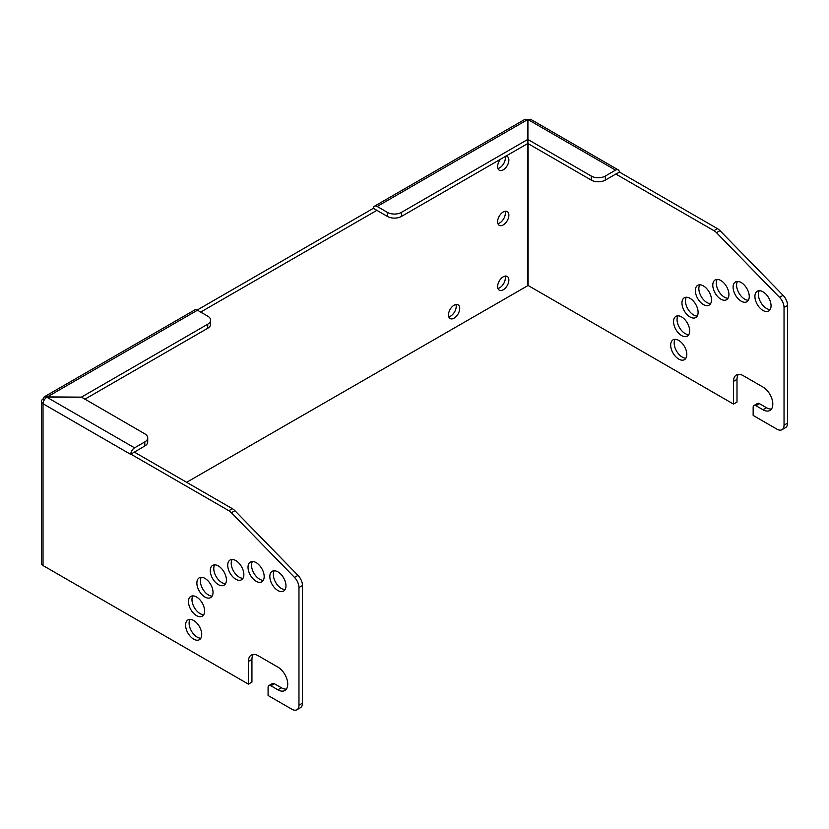 <?xml version="1.0" encoding="UTF-8"?>
<svg xmlns="http://www.w3.org/2000/svg" width="829" height="829" viewBox="0 0 829 829"><rect width="100%" height="100%" fill="white"/><g stroke="black" fill="none" stroke-linecap="round" stroke-linejoin="round"><path stroke-width="1.24" d="M185.592 625.17A11.419 6.591 60 0 1 187.955 619.937A11.419 6.591 60 0 1 196.753 622.993A11.419 6.591 60 0 1 201.737 634.486A11.419 6.591 60 0 1 199.374 639.708A11.419 6.591 60 0 1 190.577 636.651A11.419 6.591 60 0 1 185.592 625.17M189.986 619.408A11.419 6.591 -120 0 0 189.105 623.139A11.419 6.591 -120 0 0 200.856 638.216M188.463 601.647A11.419 6.591 60 0 1 190.825 596.424A11.419 6.591 60 0 1 199.623 599.481A11.419 6.591 60 0 1 204.608 610.973A11.419 6.591 60 0 1 202.245 616.196A11.419 6.591 60 0 1 193.447 613.139A11.419 6.591 60 0 1 188.463 601.647M192.856 595.885A11.419 6.591 -120 0 0 191.976 599.616A11.419 6.591 -120 0 0 203.727 614.703M196.877 583.046A11.419 6.591 60 0 1 199.24 577.823A11.419 6.591 60 0 1 208.038 580.88A11.419 6.591 60 0 1 213.022 592.362A11.419 6.591 60 0 1 210.659 597.595A11.419 6.591 60 0 1 201.861 594.538A11.419 6.591 60 0 1 196.877 583.046M201.271 577.285A11.419 6.591 -120 0 0 200.39 581.015A11.419 6.591 -120 0 0 212.141 596.103M210.265 570.632A11.419 6.591 60 0 1 212.628 565.399A11.419 6.591 60 0 1 221.426 568.456A11.419 6.591 60 0 1 226.41 579.948A11.419 6.591 60 0 1 224.048 585.181A11.419 6.591 60 0 1 215.25 582.113A11.419 6.591 60 0 1 210.265 570.632M214.659 564.87A11.419 6.591 -120 0 0 213.778 568.601A11.419 6.591 -120 0 0 225.529 583.689M227.716 565.243A11.419 6.591 60 0 1 230.079 560.021A11.419 6.591 60 0 1 238.876 563.078A11.419 6.591 60 0 1 243.861 574.57A11.419 6.591 60 0 1 241.498 579.792A11.419 6.591 60 0 1 232.7 576.735A11.419 6.591 60 0 1 227.716 565.243M232.11 559.482A11.419 6.591 -120 0 0 231.218 563.212A11.419 6.591 -120 0 0 242.97 578.3M248.026 567.254A11.419 6.591 60 0 1 250.399 562.031A11.419 6.591 60 0 1 259.197 565.088A11.419 6.591 60 0 1 264.171 576.58A11.419 6.591 60 0 1 261.809 581.803A11.419 6.591 60 0 1 253.011 578.746A11.419 6.591 60 0 1 248.026 567.254M252.43 561.492A11.419 6.591 -120 0 0 251.539 565.233A11.419 6.591 -120 0 0 263.29 580.31M269.829 576.528A11.419 6.591 60 0 1 272.202 571.305A11.419 6.591 60 0 1 281 574.362A11.419 6.591 60 0 1 285.974 585.854A11.419 6.591 60 0 1 283.611 591.077A11.419 6.591 60 0 1 274.813 588.02A11.419 6.591 60 0 1 269.829 576.528M274.233 570.766A11.419 6.591 -120 0 0 273.342 574.497A11.419 6.591 -120 0 0 285.093 589.585M685.925 358.169A11.419 6.591 60 0 1 674.174 343.082A11.419 6.591 60 0 1 675.065 339.351M670.671 345.113A11.419 6.591 -120 0 0 675.656 356.594A11.419 6.591 -120 0 0 684.453 359.662A11.419 6.591 -120 0 0 686.816 354.429A11.419 6.591 -120 0 0 681.832 342.937A11.419 6.591 -120 0 0 673.034 339.88A11.419 6.591 -120 0 0 670.671 345.113M688.795 334.647A11.419 6.591 60 0 1 677.044 319.569A11.419 6.591 60 0 1 677.935 315.828M673.542 321.59A11.419 6.591 -120 0 0 678.526 333.082A11.419 6.591 -120 0 0 687.324 336.139A11.419 6.591 -120 0 0 689.687 330.916A11.419 6.591 -120 0 0 684.702 319.424A11.419 6.591 -120 0 0 675.904 316.367A11.419 6.591 -120 0 0 673.542 321.59M697.21 316.046A11.419 6.591 60 0 1 685.469 300.968A11.419 6.591 60 0 1 686.35 297.228M681.956 302.989A11.419 6.591 -120 0 0 686.94 314.481A11.419 6.591 -120 0 0 695.738 317.538A11.419 6.591 -120 0 0 698.101 312.315A11.419 6.591 -120 0 0 693.117 300.823A11.419 6.591 -120 0 0 684.319 297.766A11.419 6.591 -120 0 0 681.956 302.989M710.598 303.632A11.419 6.591 60 0 1 698.847 288.544A11.419 6.591 60 0 1 699.738 284.813M695.344 290.575A11.419 6.591 -120 0 0 700.329 302.067A11.419 6.591 -120 0 0 709.127 305.124A11.419 6.591 -120 0 0 711.489 299.891A11.419 6.591 -120 0 0 706.505 288.409A11.419 6.591 -120 0 0 697.707 285.342A11.419 6.591 -120 0 0 695.344 290.575M728.049 298.243A11.419 6.591 60 0 1 716.297 283.166A11.419 6.591 60 0 1 717.189 279.425M712.785 285.186A11.419 6.591 -120 0 0 717.769 296.678A11.419 6.591 -120 0 0 726.567 299.735A11.419 6.591 -120 0 0 728.929 294.513A11.419 6.591 -120 0 0 723.955 283.021A11.419 6.591 -120 0 0 715.158 279.964A11.419 6.591 -120 0 0 712.785 285.186M748.369 300.253A11.419 6.591 60 0 1 736.618 285.176A11.419 6.591 60 0 1 737.499 281.435M733.105 287.197A11.419 6.591 -120 0 0 738.09 298.689A11.419 6.591 -120 0 0 746.888 301.746A11.419 6.591 -120 0 0 749.25 296.523A11.419 6.591 -120 0 0 744.266 285.031A11.419 6.591 -120 0 0 735.468 281.974A11.419 6.591 -120 0 0 733.105 287.197M770.172 309.528A11.419 6.591 60 0 1 758.421 294.45A11.419 6.591 60 0 1 759.302 290.71M754.908 296.471A11.419 6.591 -120 0 0 759.892 307.963A11.419 6.591 -120 0 0 768.69 311.02A11.419 6.591 -120 0 0 771.053 305.797A11.419 6.591 -120 0 0 766.069 294.305A11.419 6.591 -120 0 0 757.271 291.248A11.419 6.591 -120 0 0 754.908 296.471M454.105 318.16A7.938 4.58 120 0 0 459.297 311.155A7.938 4.58 120 0 0 458.074 304.792A7.938 4.58 120 0 0 454.105 305.186A7.938 4.58 120 0 0 448.914 312.191A7.938 4.58 120 0 0 450.137 318.554A7.938 4.58 120 0 0 454.105 318.16M448.79 316.833A7.938 4.58 120 0 0 450.593 316.129A7.938 4.58 120 0 0 455.909 304.492M500.529 159.23A7.938 4.58 120 0 0 499.276 170.214A7.938 4.58 120 0 0 503.244 169.821A7.938 4.58 120 0 0 508.436 162.826A7.938 4.58 120 0 0 507.213 156.453A7.938 4.58 120 0 0 505.959 156.09M497.928 168.494A7.938 4.58 120 0 0 499.732 167.79A7.938 4.58 120 0 0 505.172 156.546M503.244 224.939A7.938 4.58 120 0 0 508.436 217.944A7.938 4.58 120 0 0 507.213 211.582A7.938 4.58 120 0 0 503.244 211.975A7.938 4.58 120 0 0 498.053 218.97A7.938 4.58 120 0 0 499.276 225.333A7.938 4.58 120 0 0 503.244 224.939M497.928 223.612A7.938 4.58 120 0 0 499.732 222.918A7.938 4.58 120 0 0 505.048 211.271M503.244 289.787A7.938 4.58 120 0 0 508.436 282.793A7.938 4.58 120 0 0 507.213 276.42A7.938 4.58 120 0 0 503.244 276.813A7.938 4.58 120 0 0 498.053 283.819A7.938 4.58 120 0 0 499.276 290.181A7.938 4.58 120 0 0 503.244 289.787M497.928 288.461A7.938 4.58 120 0 0 499.732 287.756A7.938 4.58 120 0 0 505.048 276.119M755.965 405.702A3.969 2.29 -120 0 0 753.975 405.505L757.488 403.474A3.969 2.29 60 0 1 759.468 403.671L755.965 405.702L762.981 409.754A13.896 8.021 -120 0 0 769.934 410.438A13.896 8.021 -120 0 0 772.058 399.309A13.896 8.021 -120 0 0 762.981 387.06L743.323 375.713A13.896 8.021 -120 0 0 736.38 375.019A13.896 8.021 -120 0 0 733.499 381.381L737.002 379.361L737.002 402.055L733.499 404.075L528.094 285.487L528.094 143.635M615.843 174.359L619.356 172.007L717.437 228.638A9.927 5.73 60 0 1 719.976 230.649L716.474 232.68L779.561 297.352L783.063 295.321L719.976 230.649M200.691 312.077L376.884 210.348L373.371 208.317L197.167 310.056M615.843 174.038L713.935 230.669L717.437 228.638M771.457 409.039A13.896 8.021 60 0 1 766.493 407.723L759.468 403.671M737.002 379.361A13.896 8.021 60 0 1 738.359 374.397M783.063 295.321A9.927 5.73 60 0 1 787.55 305.466L787.55 423.132A9.927 5.73 60 0 1 785.498 427.671L781.985 429.702A9.927 5.73 -120 0 0 784.037 425.153L787.55 423.132M753.975 405.505A3.969 2.29 -120 0 0 753.157 407.319L753.157 415.433L777.022 429.204A9.927 5.73 -120 0 0 781.985 429.702M787.55 305.466L784.037 307.497L784.037 425.153M784.037 307.497A9.927 5.73 -120 0 0 779.561 297.352M716.474 232.68A9.927 5.73 -120 0 0 713.935 230.669M733.499 381.381L733.499 404.075M186.649 482.302L528.094 285.487M387.412 212.379A9.927 5.73 0 0 0 401.454 212.379L401.454 216.431A9.927 5.73 180 0 1 387.412 216.431L387.412 212.379L377.164 206.462A5.357 3.098 -120 0 0 374.49 206.193A5.357 3.098 -120 0 0 373.382 208.328M374.49 206.193L525.089 119.241L527.71 119.542L527.71 143.531L401.454 216.431M401.454 212.379L527.71 139.479M377.164 210.514L387.412 216.431M619.346 172.017A5.357 3.098 120 0 0 618.247 169.883A5.357 3.098 120 0 0 615.564 170.142L605.315 176.059L605.315 180.111L615.564 174.194M605.315 180.111A9.927 5.73 180 0 1 591.274 180.111L527.918 143.531L527.918 119.542L530.539 119.241L618.247 169.883M527.918 139.479L591.274 176.059A9.927 5.73 0 0 0 605.315 176.059M253.28 654.454A13.896 8.021 -120 0 0 251.933 659.407L251.933 682.112L248.42 684.132L43.025 565.544A5.357 3.098 0 0 1 41.45 563.357L41.45 401.236A5.357 3.098 180 0 1 43.025 399.05L44.331 399.806M234.908 510.705L297.994 575.378L294.482 577.409L231.395 512.736L234.908 510.705A9.927 5.73 -120 0 0 232.369 508.695L134.277 452.064L130.764 454.416L43.025 403.754L43.025 565.544M43.035 399.06L44.175 396.894L81.449 397.132L144.806 433.826A9.927 5.73 180 0 1 147.717 437.878A9.927 5.73 180 0 1 144.806 441.93L134.557 447.847A5.357 3.098 -60 0 0 130.775 454.085L228.856 510.716A9.927 5.73 60 0 1 231.395 512.736M248.42 684.132L248.42 661.438A13.896 8.021 60 0 1 251.301 655.076A13.896 8.021 60 0 1 258.254 655.76L277.902 667.117A13.896 8.021 60 0 1 286.989 679.355A13.896 8.021 60 0 1 284.855 690.495A13.896 8.021 60 0 1 277.902 689.811L270.886 685.759A3.969 2.29 -120 0 0 268.897 685.562A3.969 2.29 -120 0 0 268.078 687.376L268.078 695.479L291.943 709.261A9.927 5.73 60 0 0 296.906 709.759L300.419 707.728A9.927 5.73 -120 0 0 302.471 703.179L298.968 705.21A9.927 5.73 60 0 1 296.906 709.759M294.482 577.409A9.927 5.73 60 0 1 298.968 587.554L298.968 705.21M268.897 685.562L272.409 683.531A3.969 2.29 60 0 1 274.399 683.728L281.414 687.78A13.896 8.021 -120 0 0 286.388 689.096M298.968 587.554L302.471 585.523A9.927 5.73 -120 0 0 297.994 575.378M302.471 585.523L302.471 703.179M43.035 403.422L43.025 403.433A5.357 3.098 180 0 1 41.45 401.236M43.025 403.433L43.025 403.754C43.274 400.987 44.579 398.811 46.911 397.246L134.557 447.847M81.449 397.132L207.706 324.232A9.927 5.73 180 0 0 210.618 320.181A9.927 5.73 180 0 0 207.706 316.129L197.457 310.212A5.357 3.098 -120 0 0 194.774 309.942L44.175 396.894M197.457 310.212L46.911 397.132L81.449 397.246M207.706 324.232L207.706 328.284L84.859 399.215M207.706 328.284A9.927 5.73 0 0 0 210.618 324.232L210.618 320.181M134.36 452.116L144.806 445.981A9.927 5.73 -0 0 0 147.717 441.93L147.717 437.878M527.534 143.635L527.534 285.487M377.164 206.462L527.71 119.542M527.918 119.542L615.564 170.142M591.274 180.111L591.274 176.059M762.981 409.754L766.493 407.723M232.369 508.695L228.856 510.716M144.806 441.93L144.806 445.981M281.414 687.78L277.902 689.811M251.933 659.407L248.42 661.438M274.399 683.728L270.886 685.759"/></g></svg>
